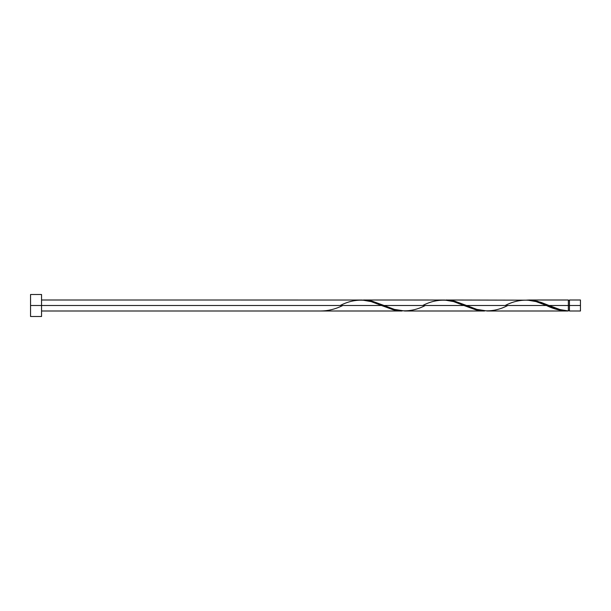 <?xml version="1.0" encoding="UTF-8"?>
<svg xmlns="http://www.w3.org/2000/svg" width="611" height="611" viewBox="0 0 611 611"><rect width="100%" height="100%" fill="white"/><g stroke="black" fill="none" stroke-linecap="round" stroke-linejoin="round"><path stroke-width="0.92" d="M580.45 310.999L580.45 300.001L580.45 305.5L569.452 305.5L569.452 300.001L569.452 310.999L580.45 310.999L580.45 305.5L549.052 305.5L560.073 309.594L568.352 310.968L568.352 300.001L568.352 305.5L569.452 305.5L569.452 310.999M30.55 316.498L30.55 294.502L30.55 316.498L41.548 316.498L41.548 305.5L30.55 305.5L381.44 305.5L41.548 305.5L41.548 294.502L41.548 316.498M41.548 310.999L402.076 310.999L393.24 309.8L371.144 301.613L362.117 300.024L41.548 300.001M340.197 305.5C353.96 298.405 367.707 298.405 381.44 305.5L394.217 310.044L402.076 310.999M487.173 310.999L567.039 310.999L557.392 309.578L546.41 305.5L466.567 305.5L476.863 309.387L487.173 310.999M444.648 300.024L454.767 301.2L466.567 305.5L546.41 305.5C553.734 309.097 561.043 310.923 568.352 310.968L567.039 310.999M404.688 310.999L484.561 310.999L475.725 309.8L463.925 305.5L384.082 305.5L394.378 309.387L404.688 310.999M362.163 300.024L372.282 301.2L384.082 305.5L463.925 305.5L476.702 310.044L484.561 310.999M527.133 300.024L537.252 301.2L549.052 305.5L568.352 305.5L568.352 310.968C561.914 310.411 555.475 308.586 549.052 305.5L540.857 302.292L531.692 300.169L445.931 300.001M505.167 305.5C518.93 298.405 532.677 298.405 546.41 305.5L536.114 301.613L527.087 300.024M363.446 300.001L444.602 300.024L453.629 301.613L463.925 305.5C450.192 298.405 436.445 298.405 422.682 305.5M320.897 310.968L320.897 310.968C328.206 310.923 335.515 309.097 342.84 305.5M546.41 305.5L547.074 305.775M507.81 305.5C494.047 312.595 480.299 312.595 466.567 305.5L453.79 300.956L444.625 300.032M425.325 305.5C411.562 312.595 397.814 312.595 384.082 305.5L371.305 300.956L362.14 300.032M568.352 310.449L569.452 310.449M528.416 300.001L568.352 300.001M30.55 294.502L41.548 294.502M568.352 300.551L569.452 300.551M569.452 300.001L580.45 300.001"/></g></svg>
